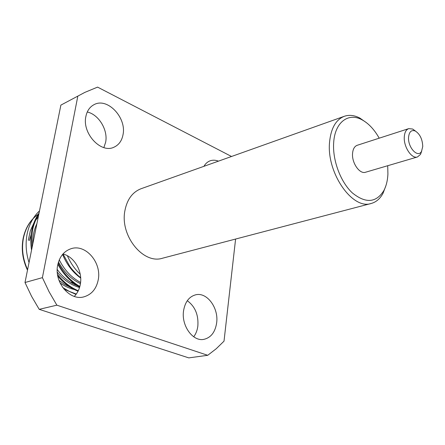 <?xml version="1.0" encoding="UTF-8"?>
<svg xmlns="http://www.w3.org/2000/svg" width="445" height="445" viewBox="0 0 445 445"><rect width="100%" height="100%" fill="white"/><g stroke="black" fill="none" stroke-linecap="round" stroke-linejoin="round"><path stroke-width="0.67" d="M87.264 112.001C98.746 114.471 108.141 130.023 105.66 142.166L103.869 147.59M123.031 134.629C121.874 140.77 118.865 144.959 113.992 147.189C100.982 153.792 81.925 133.361 85.885 116.44C87.064 110.777 89.829 106.822 94.173 104.586C107.49 97.227 126.703 117.675 123.031 134.629M62.956 253.989C74.443 256.698 82.859 271.561 80.317 284.377C79.421 289.205 77.419 293.211 74.293 296.403M98.239 279.788C96.393 288.9 91.598 294.596 83.849 296.865C69.693 301.059 53.856 282.119 57.717 265.053C59.597 256.587 64.013 251.152 70.966 248.744C85.529 243.61 101.81 262.511 98.239 279.788M187.284 300.709C195.11 306.472 198.631 314.932 197.847 326.079C197.302 330.268 195.922 333.839 193.714 336.793M216.654 322.842C215.213 332.209 210.919 337.722 203.771 339.379C192.768 341.704 181.182 325.545 183.557 310.81C185.081 301.888 189.147 296.548 195.767 294.785C207.031 291.931 218.807 307.99 216.654 322.842M80.217 274.192C74.793 269.175 70.516 263.023 67.379 255.742M63.04 254.012L69.731 266.243C72.607 270.554 78.915 276.595 80.662 277.602M28.296 240.278L30.299 230.872L33.976 222.767M35.661 220.203L38.242 217.015M29.025 262.583C25.877 252.487 25.298 242.664 27.301 233.124C29.403 223.902 33.464 216.509 39.477 210.936M38.793 214.301C35.672 219.29 33.559 224.775 32.457 230.755L31.578 239.037L32.007 247.865M39.038 213.088C35.372 218.417 32.924 224.397 31.701 231.022C30.56 237.001 30.505 243.387 31.534 250.185M58.162 263.112C63.529 273.336 70.761 281.123 79.85 286.485M57.867 264.33C63.318 274.315 70.594 281.896 79.683 287.07M57.533 274.482C63.168 281.78 70.076 287.209 78.264 290.763M57.8 276.039C63.39 282.864 70.138 287.921 78.042 291.208M62.717 287.542L69.325 291.408L76.295 294.056M63.858 289.033L76.039 294.401M70.36 282.175L73.375 282.898M408.716 128.638L357.24 145.281C354.504 146.31 352.941 149.036 352.557 153.464C351.661 162.926 359.721 174.446 365.562 172.237L417.46 156.963C411.764 159.16 403.587 146.95 404.277 137.082C404.566 132.471 406.046 129.656 408.716 128.638L412.676 129.039L415.619 131.175M379.207 138.178C374.351 129.54 368.616 123.415 361.996 119.805C348.424 112.223 334.935 122.164 333.689 142.45C332.337 159.972 340.514 181.988 352.368 192.93C365.662 203.632 376.153 202.859 383.851 190.599C386.243 186.027 387.595 180.531 387.918 174.106L387.712 165.718M385.976 185.493L383.045 193.269C380.136 198.681 376.197 202.086 371.23 203.471C352.501 210.207 326.319 172.705 329.567 142.094C330.952 128.26 335.869 119.655 344.319 116.29C349.197 114.632 354.37 115.222 359.827 118.053L366.63 122.826M371.23 203.471L162.542 258.211C143.335 264.619 119.855 235.8 124.884 210.78C127.07 199.438 132.471 192.084 141.087 188.719L344.319 116.29M422.75 146.472C422.433 139.179 419.935 134.023 415.252 130.986C411.352 129.634 409.122 131.787 408.555 137.449C407.826 147.629 417.989 158.364 421.537 151.345L422.75 146.472M421.738 150.977L420.508 154.404L417.46 156.963M29.303 240.667L31.178 234.426M58.985 280.361L64.592 284.416L70.683 287.459M57.244 269.475C62.65 277.107 69.503 282.603 77.803 285.968M59.285 259.847C64.358 270.037 71.456 277.574 80.584 282.464M36.907 223.64C33.959 229.815 32.58 236.657 32.752 244.166M60.019 282.898C64.514 286.141 69.303 288.36 74.393 289.556M57.299 272.201C63.307 279.766 70.727 284.872 79.549 287.526M58.479 262.022C63.807 271.94 71.128 279.154 80.434 283.66M62.578 254.429C66.761 264.536 72.802 272.412 80.69 278.064M231.528 156.484L97.577 87.114L84.839 92.393L60.882 105.109L84.839 92.393M42.403 277.647L49.106 291.809L56.871 305.175L39.199 309.336L31.573 296.309L24.998 282.514L42.403 277.647L77.764 96.459M39.199 309.336L188.78 357.886L207.737 355.299L216.248 348.73L224.019 341.154L235.594 239.048M203.932 166.319C205.501 163.599 207.57 161.763 210.14 160.812C212.771 159.9 215.536 160.011 218.434 161.151M207.737 355.299L56.871 305.175M24.998 282.514L60.882 105.109M38.259 214.24C30.733 219.569 25.821 227.395 23.524 237.719C21.432 248.516 22.79 259.157 27.596 269.653M38.287 214.201C30.622 219.524 25.604 227.44 23.223 237.941M361.996 119.805L359.827 118.053M415.252 130.986L412.676 129.039M421.537 151.345L420.508 154.404M383.851 190.599L383.045 193.269M27.49 270.187C22.534 259.635 21.11 248.911 23.212 238.014"/></g></svg>
